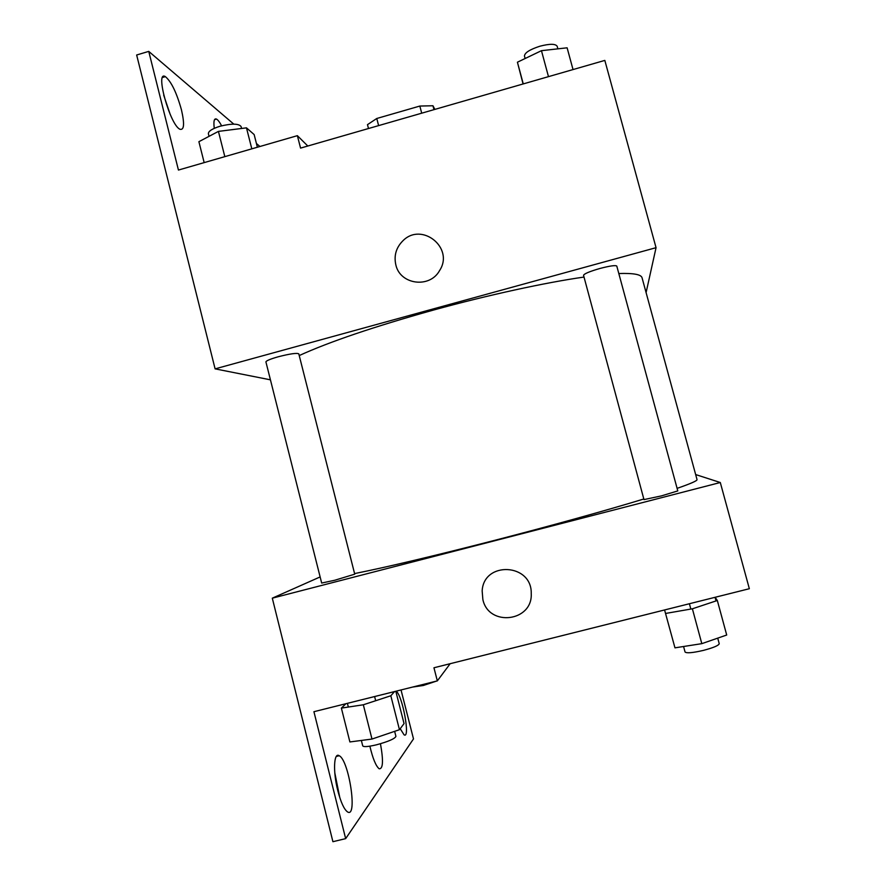 <?xml version="1.0" encoding="UTF-8"?>
<svg xmlns="http://www.w3.org/2000/svg" width="886" height="886" viewBox="0 0 886 886"><rect width="100%" height="100%" fill="white"/><g stroke="black" fill="none" stroke-linecap="round" stroke-linejoin="round"><path stroke-width="1.33" d="M433.985 109.654L432.955 105.755L434.86 109.399M378.632 125.613L376.771 118.491L367.48 124.649L368.487 128.525M376.771 118.491L419.831 106.054L432.955 105.755M421.714 113.186L419.831 106.054M270.429 379.828L215.099 368.864L136.654 54.998L148.748 51.388L178.44 170.057L297.375 135.669L300.564 148.106L604.828 60.403L656.05 247.681L646.093 292.59M395.82 264.803C393.794 255.578 396.142 247.582 402.864 240.826C421.647 221.522 454.507 247.892 439.622 270.496C429.832 288.714 400.029 284.76 395.82 264.803C393.805 255.578 396.142 247.582 402.864 240.826L402.864 240.826C421.647 221.522 454.507 247.892 439.622 270.507M215.099 368.864L656.05 247.681M599.999 268.458C589.699 271.437 584.217 273.719 583.542 275.313L643.978 499.593L661.499 495.872L677.79 490.91L616.789 266.077C615.537 265.069 609.945 265.866 599.999 268.458M278.259 356.77C270.308 359.029 266.199 360.746 265.911 361.898L321.673 583.043L334.764 580.252L354.732 574.172L298.792 353.846C296.865 352.794 290.021 353.769 278.259 356.77M677.092 488.363C690.781 483.623 697.426 480.699 697.027 479.592L642.062 277.805C641.242 274.472 633.49 273.043 618.816 273.53M584.018 277.063C545.51 282.534 488.286 294.972 433.464 310.067C374.08 326.646 329.337 341.808 299.224 355.563M297.375 135.669L307.807 146.024M148.748 51.388L233.804 124.14M256.419 143.488L259.93 146.5M163.7 95.156L170.19 114.394M181.442 109.798C184.653 123.852 184.177 130.342 179.98 129.267C170.079 125.325 154.629 69.728 165.372 76.639C171.264 81.534 176.613 92.587 181.442 109.798M214.268 128.337C213.404 121.183 214.146 118.104 216.505 119.078C217.945 119.887 219.65 122.135 221.622 125.812M643.823 498.995C606.456 510.38 549.42 526.229 493.712 540.593C433.298 556.109 386.916 567.106 354.588 573.585M320.134 576.93L272.301 598.172L720.296 482.516L695.665 474.564M720.296 482.516L749.346 588.714L433.952 667.767L437.33 680.891L313.921 711.702L345.662 838.632L332.914 841.7L272.301 598.172M482.161 590.929L482.87 599.556L482.161 590.929C483.667 560.827 532.065 563.252 531.235 593.531C532.829 621.75 488.662 627.133 482.87 599.556C488.662 627.133 532.829 621.75 531.235 593.531M401.026 689.95L413.496 738.913L345.662 838.632M334.775 772.692L339.814 797.688M450.166 663.703L437.33 680.891M380.459 743.742C383.505 760.642 383.084 769.004 379.197 768.804C375.941 766.191 372.829 758.649 369.872 746.167M396.153 691.169C402.499 695.266 410.583 739.289 404.071 734.826L400.206 728.691M337.821 790.733C332.837 771.496 333.812 751.871 339.216 755.736C348.973 760.11 357.855 818.708 347.522 811.908C344.122 809.45 340.888 802.395 337.821 790.733M674.966 647.843L664.578 609.956L674.966 647.843L701.812 643.657L726.708 635.018L717.328 600.498L715.113 597.286M690.836 609.059L689.397 603.731M665.707 613.433L692.387 608.793L717.328 600.498M701.812 643.657L692.387 608.793M716.032 600.929L715.057 597.308M717.726 638.13L719.233 643.69C718.723 645.506 713.407 647.755 703.285 650.424C692.619 652.871 686.55 653.403 685.055 651.996L683.571 646.503M345.928 703.717L341.376 708.102L349.892 741.947L371.987 739.057L399.453 729.71L404.049 723.596L395.809 691.257M375.675 700.726L374.612 696.551M348.342 707.05L347.412 703.34M341.376 708.102L363.326 704.78L390.826 695.765L394.558 691.567M371.987 739.057L363.326 704.78M399.453 729.71L390.826 695.765M394.647 731.338L395.92 736.388C394.835 738.769 388.323 741.593 376.373 744.838C368.166 746.754 363.625 747.097 362.728 745.868L361.355 740.452M436.377 681.124L423.342 685.487L412.511 687.082M438.504 679.318L437.684 680.404M523.072 83.971L517.424 62.208L541.457 50.679L567.118 47.811L573.032 69.573M523.261 83.915L517.424 62.208M548.478 76.65L541.457 50.679M557.859 48.841L557.172 46.282C555.489 43.691 549.741 43.669 539.906 46.216C529.817 49.494 524.667 52.772 524.457 56.039L525.132 58.52M204.168 162.625L198.896 141.682L218.432 131.394L246.474 127.85L254.149 134.561L257.372 147.242M224.822 156.645L218.432 131.394M251.812 148.848L246.474 127.85M241.568 128.47L241.07 126.521C238.666 123.486 231.634 123.398 219.983 126.255C212.186 128.725 208.321 131.217 208.387 133.742L209.041 136.344M216.505 119.078L214.523 119.665M165.372 76.639L162.57 77.47M339.216 755.736L336.292 756.456"/></g></svg>
